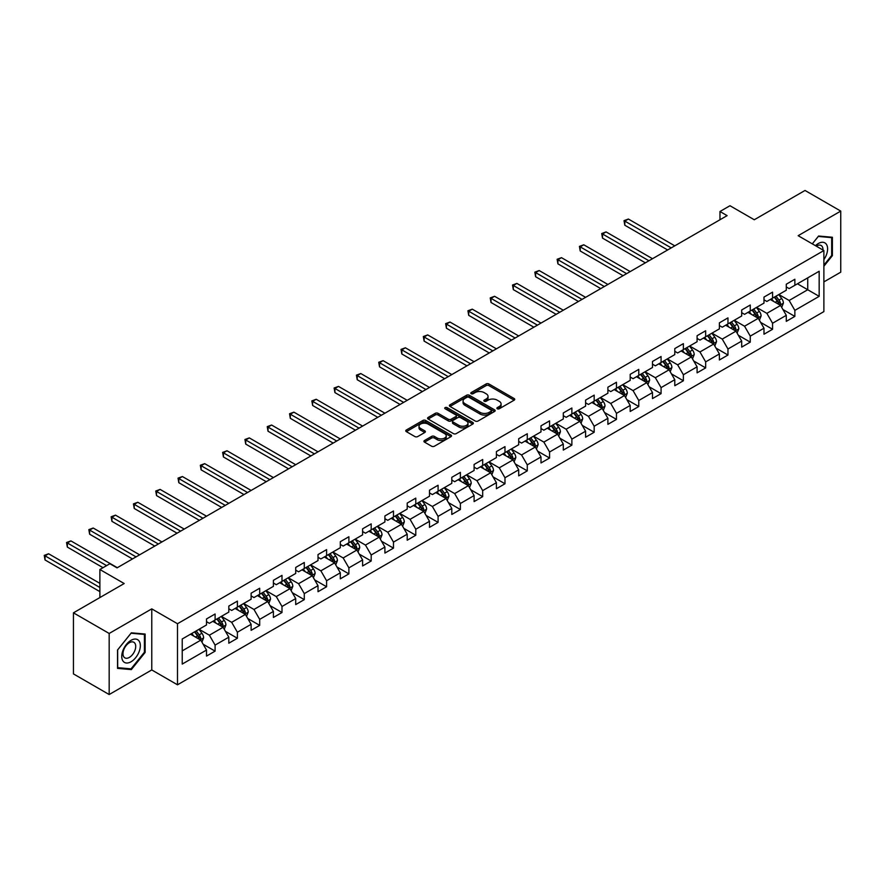 <?xml version="1.0" encoding="UTF-8"?>
<svg xmlns="http://www.w3.org/2000/svg" width="885" height="885" viewBox="0 0 885 885"><rect width="100%" height="100%" fill="white"/><g stroke="black" fill="none" stroke-linecap="round" stroke-linejoin="round"><path stroke-width="1.33" d="M497.304 408.77A1.394 0.796 0 0 0 499.262 408.77L514.174 400.164A1.98 1.151 0 0 0 514.749 399.356A1.98 1.151 0 0 0 514.174 398.549L488.918 383.957A1.98 1.151 0 0 0 486.108 383.957L471.207 392.564A1.394 0.796 0 0 0 470.798 393.139A1.394 0.796 0 0 0 471.207 393.703A1.394 0.796 0 0 0 473.165 393.703L475.101 392.586A6.35 3.662 0 0 1 484.073 392.586L486.186 393.803A6.35 3.662 0 0 1 488.044 396.391A6.35 3.662 0 0 1 486.186 398.991L484.25 400.097A1.394 0.796 0 0 0 483.841 400.673A1.394 0.796 0 0 0 484.25 401.237A1.394 0.796 0 0 0 486.219 401.237L488.144 400.12A6.35 3.662 0 0 1 497.127 400.12L499.228 401.336A6.35 3.662 0 0 1 501.087 403.925A6.35 3.662 0 0 1 499.228 406.525L497.304 407.631A1.394 0.796 0 0 0 496.894 408.206A1.394 0.796 0 0 0 497.304 408.77L497.304 407.631M424.512 440.509A1.98 1.151 0 0 0 423.937 441.316A1.98 1.151 0 0 0 424.512 442.124L431.603 446.217A1.98 1.151 0 0 0 434.413 446.217L450.963 436.659A1.98 1.151 0 0 0 451.549 435.851A1.98 1.151 0 0 0 450.963 435.033L425.707 420.452A1.98 1.151 0 0 0 422.908 420.452L406.348 430.01A1.98 1.151 0 0 0 405.761 430.829A1.98 1.151 0 0 0 406.348 431.637L414.91 436.57A1.98 1.151 0 0 0 417.709 436.57L424.8 432.488A1.98 1.151 0 0 0 425.375 431.67A1.98 1.151 0 0 0 424.8 430.862L420.552 428.417A5.31 3.064 0 0 1 419.003 426.249A5.31 3.064 0 0 1 422.278 423.417A5.31 3.064 0 0 1 428.063 424.081L444.69 433.683A5.31 3.064 0 0 1 446.239 435.851A5.31 3.064 0 0 1 442.965 438.672A5.31 3.064 0 0 1 437.179 438.009L434.413 436.416A1.98 1.151 0 0 0 431.603 436.416L424.512 440.509L424.512 442.124L431.603 438.064L431.603 436.416M823.88 281.906L840.75 272.171L840.75 211.095L805.018 190.463L754.274 219.757L729.97 205.729L719.97 211.504L727.116 215.63L117.041 567.86L109.884 563.734L99.883 569.509L99.883 597.563M109.176 633.461L109.176 694.537L151.766 669.945L151.766 608.869L109.176 633.461L73.444 612.829L124.188 583.536L99.883 569.509M151.766 608.869L177.498 623.726L823.88 250.543L823.88 311.608L177.498 684.802L177.498 623.726M840.75 211.095L798.148 235.687L823.88 250.543M475.234 421.028A1.98 1.151 0 0 0 478.044 421.028L494.604 411.459A1.98 1.151 0 0 0 495.18 410.651A1.98 1.151 0 0 0 494.604 409.844L469.349 395.263A1.98 1.151 0 0 0 466.539 395.263L449.978 404.821A1.98 1.151 0 0 0 449.403 405.629A1.98 1.151 0 0 0 449.978 406.436L475.234 421.028M445.697 409.069A1.394 0.796 0 0 1 447.102 409.268L472.756 424.07L456.229 433.617A1.98 1.151 0 0 1 453.419 433.617L428.163 419.036L435.254 414.976L435.254 413.328L428.163 417.421A1.98 1.151 0 0 0 427.588 418.229A1.98 1.151 0 0 0 428.163 419.036L428.163 417.421M435.254 414.976A1.98 1.151 0 0 1 438.053 414.976L438.053 413.328A1.98 1.151 0 0 0 435.254 413.328M438.053 413.328L448.297 419.236A1.98 1.151 0 0 0 451.107 419.236L455.808 416.525A1.98 1.151 0 0 0 456.383 415.718A1.98 1.151 0 0 0 455.808 414.91L445.144 408.748A1.394 0.796 0 0 1 444.735 408.184A1.394 0.796 0 0 1 445.597 407.443A1.394 0.796 0 0 1 447.102 407.62L472.778 422.444A1.98 1.151 0 0 1 473.364 423.251A1.98 1.151 0 0 1 472.778 424.059L472.778 422.444M109.176 694.537L73.444 673.905L73.444 612.829M203.163 644.236L215.099 651.128L215.099 645.099L228.817 637.178L228.817 643.207L237.39 638.251L237.39 632.233L251.119 624.301L251.119 630.33L259.692 625.374L259.692 619.356L273.41 611.435L273.41 617.453L281.994 612.508L281.994 606.479L295.712 598.559L295.712 604.588L304.285 599.632L304.285 593.603L318.014 585.682L318.014 591.711L326.587 586.755L326.587 580.737L340.316 572.805L340.316 578.834L348.889 573.878L348.889 567.86L362.607 559.939L362.607 565.957L371.191 561.013L371.191 554.983L384.909 547.063L384.909 553.081L393.482 548.136L393.482 542.107L407.211 534.186L407.211 540.215L415.784 535.259L415.784 529.241L429.502 521.309L429.502 527.338L438.086 522.382L438.086 516.364L451.804 508.444L451.804 514.462L460.377 509.517L460.377 503.488L474.106 495.567L474.106 501.585L482.679 496.64L482.679 490.611L496.408 482.69L496.408 488.719L504.981 483.763L504.981 477.734L518.698 469.813L518.698 475.842L527.283 470.886L527.283 464.868L541 456.948L541 462.966L549.574 458.021L549.574 451.992L563.303 444.071L563.303 450.089L571.876 445.144L571.876 439.115L585.605 431.194L585.605 437.223L594.178 432.267L594.178 426.238L607.895 418.317L607.895 424.346L616.469 419.39L616.469 413.372L630.197 405.441L630.197 411.47L638.771 406.514L638.771 400.496L652.499 392.575L652.499 398.593L661.073 393.648L661.073 387.619L674.79 379.698L674.79 385.727L683.375 380.771L683.375 374.742L697.092 366.821L697.092 372.851L705.666 367.894L705.666 361.876L719.394 353.945L719.394 359.974L727.968 355.018L727.968 349L741.696 341.079L741.696 347.097L750.27 342.152L750.27 336.123L763.987 328.202L763.987 334.22L772.572 329.275L772.572 323.246L786.289 315.326L786.289 321.355L794.863 316.399L794.863 310.37L819.167 296.342L819.167 271.252L807.728 277.857L807.728 289.738L819.167 296.342M215.099 651.128L206.515 656.084L206.515 650.055L182.221 664.082L182.221 638.992L206.515 624.965L206.515 618.947L215.099 613.991L215.099 620.02L228.817 612.088L228.817 606.07L237.39 601.114L237.39 607.143L251.119 599.222L251.119 593.193L259.692 588.237L259.692 594.266L273.41 586.346L273.41 580.317L281.994 575.372L281.994 581.39L295.712 573.469L295.712 567.44L304.285 562.495L304.285 568.513L318.014 560.592L318.014 554.574L326.587 549.618L326.587 555.647L340.316 547.726L340.316 541.697L348.889 536.741L348.889 542.77L362.607 534.85L362.607 528.821L371.191 523.876L371.191 529.894L384.909 521.973L384.909 515.944L393.482 510.999L393.482 517.017L407.211 509.096L407.211 503.078L415.784 498.122L415.784 504.151L429.502 496.219L429.502 490.202L438.086 485.245L438.086 491.275L451.804 483.354L451.804 477.325L460.377 472.38L460.377 478.398L474.106 470.477L474.106 464.448L482.679 459.503L482.679 465.521L496.408 457.6L496.408 451.582L504.981 446.626L504.981 452.655L518.698 444.724L518.698 438.706L527.283 433.75L527.283 439.779L541 431.858L541 425.829L549.574 420.873L549.574 426.902L563.303 418.981L563.303 412.952L571.876 408.007L571.876 414.025L585.605 406.104L585.605 400.086L594.178 395.13L594.178 401.159L607.895 393.228L607.895 387.21L616.469 382.254L616.469 388.283L630.197 380.362L630.197 374.333L638.771 369.377L638.771 375.406L652.499 367.485L652.499 361.456L661.073 356.511L661.073 362.529L674.79 354.608L674.79 348.579L683.375 343.634L683.375 349.652L697.092 341.732L697.092 335.714L705.666 330.758L705.666 336.787L719.394 328.866L719.394 322.837L727.968 317.881L727.968 323.91L741.696 315.989L741.696 309.96L750.27 305.015L750.27 311.033L763.987 303.113L763.987 297.083L772.572 292.138L772.572 298.156L786.289 290.236L786.289 284.218L794.863 279.262L794.863 285.291L819.167 271.252M212.809 621.336L223.097 627.277L209.38 635.198L199.081 629.257M206.515 621.668L209.38 623.317L215.099 620.02M209.38 635.198L215.099 645.099M223.097 627.277L228.817 637.178M235.1 608.46L245.399 614.4L231.671 622.321L221.383 616.38M228.817 608.792L231.671 610.44L237.39 607.143M231.671 622.321L237.39 632.233M245.399 614.4L251.119 624.301M257.402 595.583L267.701 601.523L253.973 609.455L243.685 603.515M251.119 595.915L253.973 597.563L259.692 594.266M253.973 609.455L259.692 619.356M267.701 601.523L273.41 611.435M279.704 582.717L289.992 588.658L276.275 596.578L265.976 590.638M273.41 583.038L276.275 584.697L281.994 581.39M276.275 596.578L281.994 606.479M289.992 588.658L295.712 598.559M302.006 569.84L312.294 575.781L298.577 583.702L288.278 577.761M295.712 570.172L298.577 571.821L304.285 568.513M298.577 583.702L304.285 593.603M312.294 575.781L318.014 585.682M324.297 556.964L334.596 562.904L320.868 570.825L310.58 564.884M318.014 557.296L320.868 558.944L326.587 555.647M320.868 570.825L326.587 580.737M334.596 562.904L340.316 572.805M346.599 544.087L356.887 550.027L343.17 557.959L332.882 552.008M340.316 544.419L343.17 546.067L348.889 542.77M343.17 557.959L348.889 567.86M356.887 550.027L362.607 559.939M368.901 531.221L379.189 537.162L365.472 545.083L355.173 539.142M362.607 531.542L365.472 533.201L371.191 529.894M365.472 545.083L371.191 554.983M379.189 537.162L384.909 547.063M391.203 518.344L401.491 524.285L387.763 532.206L377.475 526.265M384.909 518.676L387.763 520.325L393.482 517.017M387.763 532.206L393.482 542.107M401.491 524.285L407.211 534.186M413.494 505.468L423.793 511.408L410.065 519.329L399.777 513.388M407.211 505.8L410.065 507.448L415.784 504.151M410.065 519.329L415.784 529.241M423.793 511.408L429.502 521.309M435.796 492.591L446.084 498.532L432.367 506.463L422.079 500.512M429.502 492.923L432.367 494.571L438.086 491.275M432.367 506.463L438.086 516.364M446.084 498.532L451.804 508.444M458.098 479.714L468.386 485.666L454.669 493.587L444.37 487.646M451.804 480.046L454.669 481.705L460.377 478.398M454.669 493.587L460.377 503.488M468.386 485.666L474.106 495.567M480.389 466.849L490.688 472.789L476.96 480.71L466.672 474.769M474.106 467.18L476.96 468.829L482.679 465.521M476.96 480.71L482.679 490.611M490.688 472.789L496.408 482.69M502.691 453.972L512.979 459.912L499.262 467.833L488.974 461.893M496.408 454.304L499.262 455.952L504.981 452.655M499.262 467.833L504.981 477.734M512.979 459.912L518.698 469.813M524.993 441.095L535.281 447.036L521.564 454.956L511.264 449.016M518.698 441.427L521.564 443.075L527.283 439.779M521.564 454.956L527.283 464.868M535.281 447.036L541 456.948M547.295 428.218L557.583 434.17L543.855 442.091L533.567 436.15M541 428.55L543.855 430.198L549.574 426.902M543.855 442.091L549.574 451.992M557.583 434.17L563.303 444.071M569.586 415.353L579.885 421.293L566.157 429.214L555.869 423.273M563.303 415.673L566.157 417.333L571.876 414.025M566.157 429.214L571.876 439.115M579.885 421.293L585.605 431.194M591.888 402.476L602.176 408.416L588.459 416.337L578.17 410.397M585.605 402.808L588.459 404.456L594.178 401.159M588.459 416.337L594.178 426.238M602.176 408.416L607.895 418.317M614.19 389.599L624.478 395.54L610.761 403.46L600.461 397.52M607.895 389.931L610.761 391.579L616.469 388.283M610.761 403.46L616.469 413.372M624.478 395.54L630.197 405.441M636.481 376.722L646.78 382.663L633.052 390.595L622.763 384.654M630.197 377.054L633.052 378.703L638.771 375.406M633.052 390.595L638.771 400.496M646.78 382.663L652.499 392.575M658.783 363.857L669.082 369.797L655.354 377.718L645.065 371.777M652.499 364.177L655.354 365.837L661.073 362.529M655.354 377.718L661.073 387.619M669.082 369.797L674.79 379.698M681.085 350.98L691.373 356.92L677.656 364.841L667.356 358.901M674.79 351.312L677.656 352.96L683.375 349.652M677.656 364.841L683.375 374.742M691.373 356.92L697.092 366.821M703.387 338.103L713.675 344.044L699.958 351.964L689.658 346.024M697.092 338.435L699.958 340.083L705.666 336.787M699.958 351.964L705.666 361.876M713.675 344.044L719.394 353.945M725.678 325.226L735.977 331.167L722.248 339.099L711.96 333.147M719.394 325.558L722.248 327.207L727.968 323.91M722.248 339.099L727.968 349M735.977 331.167L741.696 341.079M747.98 312.361L758.268 318.301L744.55 326.222L734.262 320.281M741.696 312.682L744.55 314.341L750.27 311.033M744.55 326.222L750.27 336.123M758.268 318.301L763.987 328.202M770.282 299.484L780.57 305.425L766.852 313.345L756.553 307.405M763.987 299.816L766.852 301.464L772.572 298.156M766.852 313.345L772.572 323.246M780.57 305.425L786.289 315.326M797.44 283.797L807.728 289.738L789.143 300.469L778.855 294.528M786.289 286.939L789.143 288.587L794.863 285.291M789.143 300.469L794.863 310.37M151.766 669.945L177.498 684.802M719.97 211.504L719.97 219.757M182.221 650.884L200.795 640.154L190.507 634.213M200.795 640.154L206.515 650.055M782.926 309.507L794.863 316.399M760.635 322.383L772.572 329.275M738.333 335.26L750.27 342.152M716.031 348.126L727.968 355.018M693.729 361.003L705.666 367.894M671.438 373.879L683.375 380.771M649.136 386.756L661.073 393.648M626.834 399.633L638.771 406.514M604.543 412.498L616.469 419.39M582.242 425.375L594.178 432.267M559.939 438.252L571.876 445.144M537.637 451.129L549.574 458.021M515.347 463.994L527.283 470.886M493.045 476.871L504.981 483.763M470.743 489.748L482.679 496.64M448.452 502.625L460.377 509.517M426.15 515.49L438.086 522.382M403.848 528.367L415.784 535.259M381.546 541.244L393.482 548.136M359.255 554.121L371.191 561.013M336.953 566.986L348.889 573.878M314.651 579.863L326.587 586.755M292.349 592.74L304.285 599.632M270.058 605.617L281.994 612.508M247.756 618.493L259.692 625.374M225.454 631.359L237.39 638.251M823.88 266.23L832.387 255.654L832.387 237.257L818.592 236.03L812.297 243.862L818.304 236.439L831.668 237.634L831.668 255.455L823.88 265.146M117.539 668.374L131.334 669.602L145.129 652.444L145.129 634.047L131.334 632.819L117.539 649.977L117.539 668.374M831.668 255.245L832.387 255.654M144.41 652.035L145.129 652.444M129.874 668.761L131.334 669.602M497.857 408.97L499.228 408.173A6.35 3.662 0 0 0 501.087 405.584L501.087 403.925M488.044 396.391L488.044 398.051A6.35 3.662 0 0 1 486.186 400.639L484.803 401.436M514.152 400.175L488.918 385.617A1.98 1.151 0 0 0 486.108 385.617L471.76 393.902M494.571 411.481L469.349 396.911A1.98 1.151 0 0 0 466.539 396.911L450.011 406.458M491.098 411.215A1.394 0.796 0 0 0 491.496 410.651A1.394 0.796 0 0 0 491.098 410.087L468.928 397.288A1.394 0.796 0 0 0 466.959 397.288L464.924 398.46A6.35 3.662 0 0 0 463.065 401.06A6.35 3.662 0 0 0 464.924 403.648L480.079 412.399A6.35 3.662 0 0 0 489.062 412.399L491.098 411.215L491.098 412.875A1.394 0.796 0 0 0 491.496 412.299L491.496 410.651M463.065 401.06L463.065 402.708A6.35 3.662 0 0 0 464.924 405.297L464.924 403.648M491.098 412.875L489.062 414.047A6.35 3.662 0 0 1 480.079 414.047L464.924 405.297M438.053 414.976L448.297 420.895A1.98 1.151 0 0 0 451.107 420.895L455.808 418.174A1.98 1.151 0 0 0 456.383 417.366L456.383 415.718M458.928 425.375A5.31 3.064 0 0 0 464.713 426.039A5.31 3.064 0 0 0 467.988 423.207A5.31 3.064 0 0 0 466.428 421.039L460.576 417.665A1.98 1.151 0 0 0 457.766 417.665L453.065 420.375A1.98 1.151 0 0 0 452.489 421.183A1.98 1.151 0 0 0 453.065 421.99L458.928 425.375L458.928 427.024A5.31 3.064 0 0 0 464.713 427.687A5.31 3.064 0 0 0 467.988 424.855L467.988 423.207M452.489 421.183L452.489 422.831A1.98 1.151 0 0 0 453.065 423.649L453.065 421.99M458.928 427.024L453.065 423.649M446.239 435.851L446.239 437.5A5.31 3.064 0 0 1 442.965 440.332A5.31 3.064 0 0 1 437.179 439.668L434.413 438.064A1.98 1.151 0 0 0 431.603 438.064M419.003 426.249L419.003 427.897A5.31 3.064 0 0 0 420.552 430.066L420.552 428.417M424.767 432.499L420.552 430.066M450.941 436.67L425.707 422.101A1.98 1.151 0 0 0 422.908 422.101L406.37 431.648M781.698 307.383L783.402 303.09A5.354 3.097 -120 0 0 781.687 298.533L778.745 294.594M773.601 301.398L771.598 298.721M674.79 245.842L628.383 219.037L624.81 221.106L624.81 225.232L667.644 249.968M779.74 304.949L780.504 303.323A5.354 3.097 -120 0 0 778.977 300.103L776.023 296.165M774.685 296.94L777.959 301.309A2.732 1.571 60 0 1 778.457 302.139L780.504 303.323M774.309 297.15L777.262 301.088A5.354 3.097 60 0 1 778.789 304.318M624.81 225.232L624.025 220.653L671.217 247.9M624.025 220.653L628.383 219.037M823.88 259.626A13.142 7.589 120 0 0 826.358 254.98A13.142 7.589 120 0 0 825.539 243.342A13.142 7.589 120 0 0 815.461 245.687M830.783 237.114L831.668 237.634M822.973 250.012A8.994 5.188 120 0 0 821.114 245.488A8.994 5.188 120 0 0 816.269 246.152M131.046 661.77A13.142 7.589 120 0 0 140.339 645.685A13.142 7.589 120 0 0 131.046 640.32A13.142 7.589 120 0 0 121.754 656.404A13.142 7.589 120 0 0 131.046 661.77M129.354 657.411A8.994 5.188 120 0 0 135.228 649.49A8.994 5.188 120 0 0 133.845 642.278A8.994 5.188 120 0 0 129.354 642.72A8.994 5.188 120 0 0 123.48 650.652A8.994 5.188 120 0 0 124.851 657.854A8.994 5.188 120 0 0 129.354 657.411M117.683 649.856L131.046 633.229L144.41 634.423L144.41 652.234L131.046 668.861L117.683 667.666L117.65 649.833M143.525 633.903L144.41 634.423M759.396 320.248L761.1 315.967A5.354 3.097 -120 0 0 759.396 311.409L756.443 307.471M751.299 314.275L749.296 311.597M652.499 258.708L606.081 231.914L602.508 233.983L602.508 238.109L645.353 262.834M757.438 317.815L758.213 316.199A5.354 3.097 -120 0 0 756.675 312.98L753.721 309.042M752.383 309.816L755.657 314.186A2.732 1.571 60 0 1 756.155 315.016L758.213 316.199M752.007 310.027L754.96 313.965A5.354 3.097 60 0 1 756.498 317.184M602.508 238.109L601.723 233.529L648.926 260.776M601.723 233.529L606.081 231.914M737.105 333.125L738.798 328.844A5.354 3.097 -120 0 0 737.094 324.286L734.141 320.348M728.997 327.14L726.994 324.474M630.197 271.584L583.779 244.791L580.206 246.86L580.206 250.986L623.051 275.711M735.147 330.691L735.911 329.076A5.354 3.097 -120 0 0 734.373 325.846L731.43 321.908M730.081 322.682L733.355 327.052A2.732 1.571 60 0 1 733.853 327.881L735.911 329.076M729.716 322.903L732.658 326.842A5.354 3.097 60 0 1 734.196 330.061M580.206 250.986L579.421 246.395L626.624 273.653M579.421 246.395L583.779 244.791M714.803 346.002L716.507 341.721A5.354 3.097 -120 0 0 714.792 337.152L711.85 333.214M706.706 340.017L704.692 337.34M607.895 284.461L561.488 257.668L557.915 259.725L557.915 263.852L600.749 288.587M712.845 343.568L713.609 341.942A5.354 3.097 -120 0 0 712.082 338.723L709.128 334.784M707.79 335.559L711.064 339.928A2.732 1.571 60 0 1 711.551 340.758L713.609 341.942M707.414 335.78L710.367 339.718A5.354 3.097 60 0 1 711.894 342.938M557.915 263.852L557.13 259.272L604.322 286.53M557.13 259.272L561.488 257.668M692.501 358.879L694.205 354.597A5.354 3.097 -120 0 0 692.501 350.029L689.548 346.09M684.404 352.894L682.401 350.217M585.593 297.338L539.186 270.544L535.613 272.602L535.613 276.728L578.447 301.464M690.543 356.445L691.318 354.819A5.354 3.097 -120 0 0 689.78 351.599L686.826 347.661M685.488 348.436L688.762 352.805A2.732 1.571 60 0 1 689.26 353.635L691.318 354.819M685.112 348.646L688.065 352.584A5.354 3.097 60 0 1 689.603 355.814M535.613 276.728L534.828 272.149L582.02 299.395M534.828 272.149L539.186 270.544M670.211 371.755L671.903 367.463A5.354 3.097 -120 0 0 670.199 362.905L667.246 358.967M662.102 365.77L660.099 363.093M563.303 310.215L516.884 283.41L513.311 285.479L513.311 289.605L556.156 314.341M668.252 369.31L669.016 367.695A5.354 3.097 -120 0 0 667.478 364.476L664.535 360.538M663.186 361.312L666.46 365.682A2.732 1.571 60 0 1 666.958 366.512L669.016 367.695M662.821 361.522L665.763 365.461A5.354 3.097 60 0 1 667.301 368.68M513.311 289.605L512.526 285.025L559.729 312.272M512.526 285.025L516.884 283.41M647.908 384.621L649.612 380.34A5.354 3.097 -120 0 0 647.897 375.782L644.944 371.844M639.8 378.647L637.797 375.97M541 323.08L494.593 296.287L491.009 298.356L491.009 302.482L533.854 327.207M645.95 382.187L646.714 380.572A5.354 3.097 -120 0 0 645.187 377.342L642.233 373.404M640.895 374.189L644.158 378.548A2.732 1.571 60 0 1 644.656 379.377L646.714 380.572M640.519 374.399L643.472 378.337A5.354 3.097 60 0 1 644.999 381.557M491.009 302.482L490.224 297.902L537.427 325.149M490.224 297.902L494.593 296.287M625.606 397.498L627.31 393.217A5.354 3.097 -120 0 0 625.595 388.648L622.653 384.709M617.509 391.513L615.506 388.836M518.698 335.957L472.291 309.164L468.718 311.221L468.718 315.348L511.552 340.083M623.648 395.064L624.412 393.438A5.354 3.097 -120 0 0 622.885 390.219L619.931 386.28M618.593 387.055L621.867 391.424A2.732 1.571 60 0 1 622.365 392.254L624.412 393.438M618.217 387.276L621.17 391.214A5.354 3.097 60 0 1 622.697 394.433M468.718 315.348L467.933 310.768L515.125 338.026M467.933 310.768L472.291 309.164M603.304 410.374L605.008 406.093A5.354 3.097 -120 0 0 603.304 401.524L600.351 397.586M595.207 404.39L593.204 401.713M496.408 348.834L449.989 322.04L446.416 324.098L446.416 328.224L489.25 352.96M601.346 407.941L602.121 406.315A5.354 3.097 -120 0 0 600.583 403.095L597.629 399.157M596.291 399.931L599.565 404.301A2.732 1.571 60 0 1 600.063 405.131L602.121 406.315M595.915 400.153L598.868 404.091A5.354 3.097 60 0 1 600.406 407.31M446.416 328.224L445.631 323.644L492.834 350.891M445.631 323.644L449.989 322.04M581.014 423.251L582.706 418.959A5.354 3.097 -120 0 0 581.003 414.401L578.049 410.463M572.905 417.266L570.902 414.589M474.106 361.711L427.687 334.906L424.114 336.975L424.114 341.101L466.959 365.837M579.056 420.817L579.819 419.191A5.354 3.097 -120 0 0 578.281 415.972L575.339 412.034M573.989 412.808L577.263 417.178A2.732 1.571 60 0 1 577.761 418.008L579.819 419.191M573.624 413.018L576.566 416.957A5.354 3.097 60 0 1 578.104 420.187M424.114 341.101L423.329 336.521L470.532 363.768M423.329 336.521L427.687 334.906M558.712 436.117L560.415 431.836A5.354 3.097 -120 0 0 558.701 427.278L555.747 423.34M550.614 430.143L548.6 427.466M451.804 374.576L405.396 347.783L401.823 349.852L401.823 353.978L444.657 378.703M556.753 433.683L557.517 432.068A5.354 3.097 -120 0 0 555.99 428.849L553.037 424.911M551.698 425.685L554.972 430.055A2.732 1.571 60 0 1 555.459 430.873L557.517 432.068M551.322 425.895L554.275 429.833A5.354 3.097 60 0 1 555.802 433.053M401.823 353.978L401.038 349.398L448.23 376.645M401.038 349.398L405.396 347.783M536.41 448.994L538.113 444.712A5.354 3.097 -120 0 0 536.399 440.155L533.456 436.216M528.312 443.009L526.309 440.343M429.502 387.453L383.094 360.66L379.521 362.717L379.521 366.844L422.355 391.579M534.452 446.56L535.226 444.945A5.354 3.097 -120 0 0 533.688 441.715L530.735 437.776M529.396 438.551L532.67 442.92A2.732 1.571 60 0 1 533.168 443.75L535.226 444.945M529.02 438.772L531.973 442.71A5.354 3.097 60 0 1 533.511 445.929M379.521 366.844L378.736 362.264L425.928 389.522M378.736 362.264L383.094 360.66M514.119 461.87L515.811 457.589A5.354 3.097 -120 0 0 514.108 453.02L511.154 449.082M506.01 455.886L504.007 453.209M407.211 400.33L360.792 373.536L357.219 375.594L357.219 379.72L400.064 404.456M512.161 459.437L512.924 457.81A5.354 3.097 -120 0 0 511.386 454.591L508.444 450.653M507.094 451.427L510.368 455.797A2.732 1.571 60 0 1 510.866 456.627L512.924 457.81M506.718 451.649L509.672 455.587A5.354 3.097 60 0 1 511.209 458.806M357.219 379.72L356.434 375.14L403.637 402.387M356.434 375.14L360.792 373.536M491.817 474.747L493.52 470.455A5.354 3.097 -120 0 0 491.806 465.897L488.852 461.959M483.708 468.762L481.705 466.085M384.909 413.206L338.49 386.402L334.917 388.471L334.917 392.597L377.762 417.333M489.859 472.313L490.622 470.687A5.354 3.097 -120 0 0 489.095 467.468L486.142 463.53M484.803 464.304L488.066 468.674A2.732 1.571 60 0 1 488.564 469.504L490.622 470.687M484.427 464.514L487.369 468.453A5.354 3.097 60 0 1 488.907 471.683M334.917 392.597L334.132 388.017L381.335 415.264M334.132 388.017L338.49 386.402M469.515 487.613L471.218 483.332A5.354 3.097 -120 0 0 469.504 478.774L466.561 474.836M461.417 481.639L459.415 478.962M362.607 426.072L316.199 399.279L312.626 401.347L312.626 405.474L355.46 430.198M467.557 485.179L468.32 483.564A5.354 3.097 -120 0 0 466.793 480.345L463.84 476.407M462.501 477.181L465.776 481.551A2.732 1.571 60 0 1 466.262 482.38L468.32 483.564M462.125 477.391L465.079 481.329A5.354 3.097 60 0 1 466.605 484.549M312.626 405.474L311.841 400.894L359.033 428.141M311.841 400.894L316.199 399.279M447.213 500.49L448.916 496.208A5.354 3.097 -120 0 0 447.213 491.651L444.259 487.712M439.115 494.505L437.113 491.839M340.316 438.949L293.897 412.156L290.324 414.213L290.324 418.339L333.158 443.075M445.255 498.056L446.029 496.441A5.354 3.097 -120 0 0 444.491 493.21L441.538 489.272M440.199 490.047L443.474 494.416A2.732 1.571 60 0 1 443.971 495.246L446.029 496.441M439.823 490.268L442.777 494.206A5.354 3.097 60 0 1 444.314 497.425M290.324 418.339L289.539 413.76L336.731 441.018M289.539 413.76L293.897 412.156M424.922 513.366L426.614 509.085A5.354 3.097 -120 0 0 424.911 504.516L421.957 500.578M416.813 507.382L414.811 504.704M318.014 451.826L271.595 425.032L268.022 427.09L268.022 431.216L310.867 455.952M422.964 510.933L423.727 509.306A5.354 3.097 -120 0 0 422.189 506.087L419.247 502.149M417.897 502.923L421.172 507.293A2.732 1.571 60 0 1 421.669 508.123L423.727 509.306M417.532 503.145L420.475 507.083A5.354 3.097 60 0 1 422.012 510.302M268.022 431.216L267.237 426.636L314.44 453.883M267.237 426.636L271.595 425.032M402.62 526.243L404.323 521.962A5.354 3.097 -120 0 0 402.609 517.393L399.655 513.455M394.522 520.258L392.509 517.581M295.712 464.702L249.305 437.898L245.731 439.967L245.731 444.093L288.565 468.829M400.662 523.809L401.425 522.183A5.354 3.097 -120 0 0 399.898 518.964L396.945 515.026M395.606 515.8L398.869 520.17A2.732 1.571 60 0 1 399.367 521L401.425 522.183M395.23 516.01L398.184 519.949A5.354 3.097 60 0 1 399.71 523.179M245.731 444.093L244.935 439.513L292.138 466.76M244.935 439.513L249.305 437.898M380.318 539.109L382.021 534.828A5.354 3.097 -120 0 0 380.307 530.27L377.364 526.332M372.22 533.135L370.218 530.458M273.41 477.579L227.002 450.775L223.429 452.843L223.429 456.97L266.263 481.705M378.36 536.675L379.134 535.06A5.354 3.097 -120 0 0 377.596 531.841L374.643 527.902M373.304 528.677L376.579 533.047A2.732 1.571 60 0 1 377.076 533.876L379.134 535.06M372.928 528.887L375.882 532.825A5.354 3.097 60 0 1 377.408 536.044M223.429 456.97L222.644 452.39L269.837 479.637M222.644 452.39L227.002 450.775M358.027 551.986L359.719 547.704A5.354 3.097 -120 0 0 358.016 543.147L355.062 539.208M349.918 546.012L347.916 543.335M251.119 490.445L204.7 463.651L201.127 465.72L201.127 469.846L243.972 494.571M356.058 549.552L356.832 547.937A5.354 3.097 -120 0 0 355.294 544.706L352.341 540.768M351.002 541.543L354.277 545.912A2.732 1.571 60 0 1 354.774 546.742L356.832 547.937M350.626 541.764L353.58 545.702A5.354 3.097 60 0 1 355.117 548.921M201.127 469.846L200.342 465.256L247.546 492.514M200.342 465.256L204.7 463.651M335.725 564.862L337.428 560.581A5.354 3.097 -120 0 0 335.714 556.012L332.76 552.074M327.616 558.877L325.614 556.2M228.817 503.322L182.398 476.528L178.825 478.586L178.825 482.712L221.67 507.448M333.767 562.429L334.53 560.802A5.354 3.097 -120 0 0 332.992 557.583L330.05 553.645M328.7 554.419L331.975 558.789A2.732 1.571 60 0 1 332.472 559.619L334.53 560.802M328.335 554.641L331.278 558.579A5.354 3.097 60 0 1 332.815 561.798M178.825 482.712L178.04 478.132L225.244 505.39M178.04 478.132L182.398 476.528M313.423 577.739L315.126 573.458A5.354 3.097 -120 0 0 313.412 568.889L310.469 564.951M305.325 571.754L303.312 569.077M206.515 516.198L160.108 489.405L156.534 491.463L156.534 495.589L199.368 520.325M311.465 575.305L312.228 573.679A5.354 3.097 -120 0 0 310.701 570.46L307.748 566.522M306.409 567.296L309.684 571.666A2.732 1.571 60 0 1 310.17 572.495L312.228 573.679M306.033 567.506L308.987 571.444A5.354 3.097 60 0 1 310.513 574.675M156.534 495.589L155.749 491.009L202.942 518.256M155.749 491.009L160.108 489.405M291.121 590.616L292.824 586.324A5.354 3.097 -120 0 0 291.121 581.766L288.167 577.828M283.023 584.631L281.021 581.954M184.213 529.075L137.806 502.271L134.232 504.339L134.232 508.466L177.066 533.201M289.163 588.171L289.937 586.556A5.354 3.097 -120 0 0 288.399 583.337L285.446 579.398M284.107 580.173L287.382 584.542A2.732 1.571 60 0 1 287.879 585.372L289.937 586.556M283.731 580.383L286.685 584.321A5.354 3.097 60 0 1 288.222 587.552M134.232 508.466L133.447 503.886L180.64 531.133M133.447 503.886L137.806 502.271M268.83 603.481L270.522 599.2A5.354 3.097 -120 0 0 268.819 594.643L265.865 590.704M260.721 597.508L258.719 594.831M161.922 541.941L115.504 515.147L111.93 517.216L111.93 521.342L154.775 546.067M266.872 601.048L267.635 599.433A5.354 3.097 -120 0 0 266.097 596.202L263.155 592.264M261.805 593.05L265.08 597.408A2.732 1.571 60 0 1 265.577 598.238L267.635 599.433M261.44 593.26L264.383 597.198A5.354 3.097 60 0 1 265.92 600.417M111.93 521.342L111.145 516.763L158.349 544.01M111.145 516.763L115.504 515.147M246.528 616.358L248.231 612.077A5.354 3.097 -120 0 0 246.517 607.519L243.563 603.581M238.419 610.373L236.417 607.707M139.62 554.818L93.213 528.024L89.639 530.082L89.639 534.208L132.473 558.944M244.57 613.924L245.333 612.309A5.354 3.097 -120 0 0 243.806 609.079L240.853 605.141M239.514 605.915L242.778 610.285A2.732 1.571 60 0 1 243.275 611.115L245.333 612.309M239.138 606.136L242.092 610.075A5.354 3.097 60 0 1 243.618 613.294M89.639 534.208L88.843 529.628L136.047 556.886M88.843 529.628L93.213 528.024M224.226 629.235L225.929 624.954A5.354 3.097 -120 0 0 224.215 620.385L221.272 616.447M216.128 623.25L214.126 620.573M117.318 567.694L70.911 540.901L67.337 542.959L67.337 547.085L103.025 567.694M222.268 626.801L223.031 625.175A5.354 3.097 -120 0 0 221.504 621.956L218.551 618.018M217.212 618.792L220.487 623.162A2.732 1.571 60 0 1 220.984 623.991L223.031 625.175M216.836 619.013L219.79 622.952A5.354 3.097 60 0 1 221.316 626.171M67.337 547.085L66.552 542.505L106.598 565.626M66.552 542.505L70.911 540.901M201.924 642.112L203.627 637.819A5.354 3.097 -120 0 0 201.924 633.262L198.97 629.323M193.826 636.127L191.824 633.45M99.883 583.37L48.609 553.767L45.035 555.835L45.035 559.962L99.883 591.622M199.966 639.678L200.74 638.052A5.354 3.097 -120 0 0 199.202 634.833L196.249 630.894M194.91 631.669L198.185 636.038A2.732 1.571 60 0 1 198.682 636.868L200.74 638.052M194.534 631.879L197.488 635.817A5.354 3.097 60 0 1 199.025 639.047M45.035 559.962L44.25 555.382L99.883 587.496M44.25 555.382L48.609 553.767M499.228 408.173L499.228 406.525M484.25 401.237L484.25 400.097M486.186 400.639L486.186 398.991M471.207 393.703L471.207 392.564M486.108 385.617L486.108 383.957M488.918 385.617L488.918 383.957M514.174 400.164L514.174 398.549M449.978 406.436L449.978 404.821M466.539 396.911L466.539 395.263M469.349 396.911L469.349 395.263M494.604 411.459L494.604 409.844M480.079 414.047L480.079 412.399M489.062 414.047L489.062 412.399M448.297 420.895L448.297 419.236M451.107 420.895L451.107 419.236M455.808 418.174L455.808 416.525M447.102 409.268L447.102 407.62M434.413 438.064L434.413 436.416M437.179 439.668L437.179 438.009M424.8 432.488L424.8 430.862M406.348 431.637L406.348 430.01M422.908 422.101L422.908 420.452M425.707 422.101L425.707 420.452M450.963 436.659L450.963 435.033M780.039 305.115L783.369 303.201M778.977 300.103L781.687 298.533M775.16 302.305L777.262 301.088M757.748 317.992L761.067 316.078M756.675 312.98L759.396 311.409M752.869 315.182L754.96 313.965M735.446 330.868L738.765 328.943M734.373 325.846L737.094 324.286M730.567 328.047L732.658 326.842M713.144 343.745L716.474 341.82M712.082 338.723L714.792 337.152M708.265 340.924L710.367 339.718M690.842 356.611L694.172 354.697M689.78 351.599L692.501 350.029M685.975 353.801L688.065 352.584M668.551 369.488L671.87 367.574M667.478 364.476L670.199 362.905M663.673 366.678L665.763 365.461M646.249 382.364L649.568 380.439M645.187 377.342L647.897 375.782M641.371 379.543L643.472 378.337M623.947 395.241L627.277 393.316M622.885 390.219L625.595 388.648M619.069 392.42L621.17 391.214M601.656 408.107L604.975 406.193M600.583 403.095L603.304 401.524M596.778 405.297L598.868 404.091M579.354 420.983L582.673 419.07M578.281 415.972L581.003 414.401M574.476 418.174L576.566 416.957M557.052 433.86L560.382 431.946M555.99 428.849L558.701 427.278M552.174 431.039L554.275 429.833M534.75 446.737L538.08 444.812M533.688 441.715L536.399 440.155M529.883 443.916L531.973 442.71M512.459 459.603L515.778 457.689M511.386 454.591L514.108 453.02M507.581 456.793L509.672 455.587M490.157 472.479L493.476 470.566M489.095 467.468L491.806 465.897M485.279 469.669L487.369 468.453M467.855 485.356L471.185 483.442M466.793 480.345L469.504 478.774M462.977 482.535L465.079 481.329M445.564 498.233L448.883 496.308M444.491 493.21L447.213 491.651M440.686 495.412L442.777 494.206M423.262 511.11L426.581 509.185M422.189 506.087L424.911 504.516M418.384 508.289L420.475 507.083M400.96 523.975L404.279 522.062M399.898 518.964L402.609 517.393M396.082 521.165L398.184 519.949M378.658 536.852L381.988 534.938M377.596 531.841L380.307 530.27M373.78 534.042L375.882 532.825M356.367 549.729L359.686 547.804M355.294 544.706L358.016 543.147M351.489 546.908L353.58 545.702M334.065 562.606L337.384 560.681M332.992 557.583L335.714 556.012M329.187 559.785L331.278 558.579M311.763 575.471L315.093 573.557M310.701 570.46L313.412 568.889M306.885 572.661L308.987 571.444M289.461 588.348L292.791 586.434M288.399 583.337L291.121 581.766M284.594 585.538L286.685 584.321M267.17 601.225L270.489 599.3M266.097 596.202L268.819 594.643M262.292 598.404L264.383 597.198M244.868 614.101L248.187 612.177M243.806 609.079L246.517 607.519M239.99 611.281L242.092 610.075M222.566 626.967L225.896 625.053M221.504 621.956L224.215 620.385M217.688 624.157L219.79 622.952M200.275 639.844L203.594 637.93M199.202 634.833L201.924 633.262M195.397 637.034L197.488 635.817"/></g></svg>
